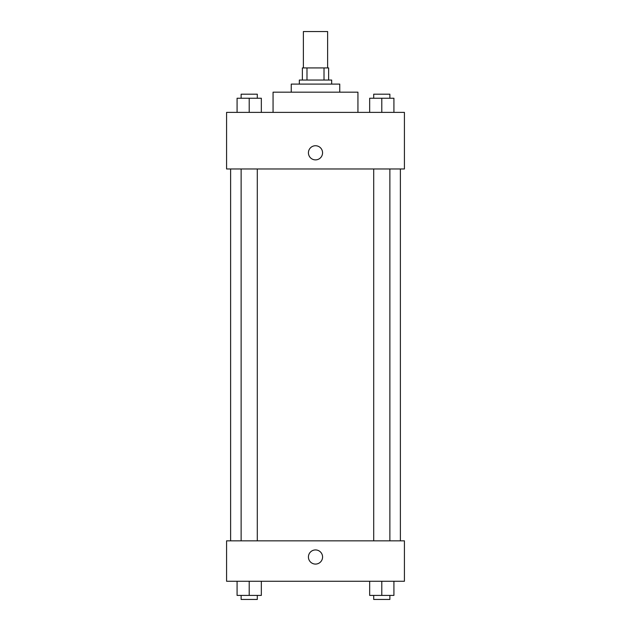 <?xml version="1.0" encoding="UTF-8"?>
<svg xmlns="http://www.w3.org/2000/svg" width="631" height="631" viewBox="0 0 631 631"><rect width="100%" height="100%" fill="white"/><g stroke="black" fill="none" stroke-linecap="round" stroke-linejoin="round"><path stroke-width="0.95" d="M327.623 67.927L327.623 31.55L303.377 31.55L303.377 67.927M306.989 80.05L306.989 67.927L302.367 67.927L302.367 80.05L302.367 67.927M306.989 67.927L328.633 67.927L328.633 80.05M324.011 80.05L324.011 67.927M299.331 84.097L299.331 80.05L331.669 80.05L331.669 84.097M291.246 92.181L291.246 84.097L339.754 84.097L339.754 92.181M273.057 112.389L273.057 92.181L357.943 92.181L357.943 112.389M226.576 112.389L404.424 112.389L404.424 168.974L226.576 168.974L226.576 112.389M308.425 152.812A7.075 7.075 0 0 1 319.034 146.684A7.075 7.075 0 0 1 319.034 158.933A7.075 7.075 0 0 1 308.425 152.812M226.576 540.838L404.424 540.838L404.424 581.261L226.576 581.261L226.576 540.838M315.5 564.082A7.075 7.075 0 0 1 309.371 553.474A7.075 7.075 0 0 1 321.629 553.474A7.075 7.075 0 0 1 315.5 564.082M369.663 581.261L369.663 595.412L393.918 595.412L393.918 581.261L393.918 595.412M381.787 595.412L381.787 581.261M389.871 595.412L389.871 599.45L373.702 599.45L373.702 595.412M237.082 581.261L237.082 595.412L261.337 595.412L261.337 581.261L261.337 595.412M249.213 595.412L249.213 581.261M257.298 595.412L257.298 599.45L241.129 599.45L241.129 595.412M369.663 112.389L369.663 98.247L393.918 98.247L393.918 112.389L393.918 98.247M381.787 112.389L381.787 98.247M389.871 98.247L389.871 94.2L373.702 94.2L373.702 98.247M237.082 112.389L237.082 98.247L261.337 98.247L261.337 112.389L261.337 98.247M249.213 112.389L249.213 98.247M257.298 98.247L257.298 94.2L241.129 94.2L241.129 98.247M400.385 540.838L400.385 168.974M230.615 540.838L230.615 168.974M373.702 168.974L373.702 540.838M389.871 168.974L389.871 540.838M257.298 540.838L257.298 168.974M241.129 540.838L241.129 168.974"/></g></svg>
